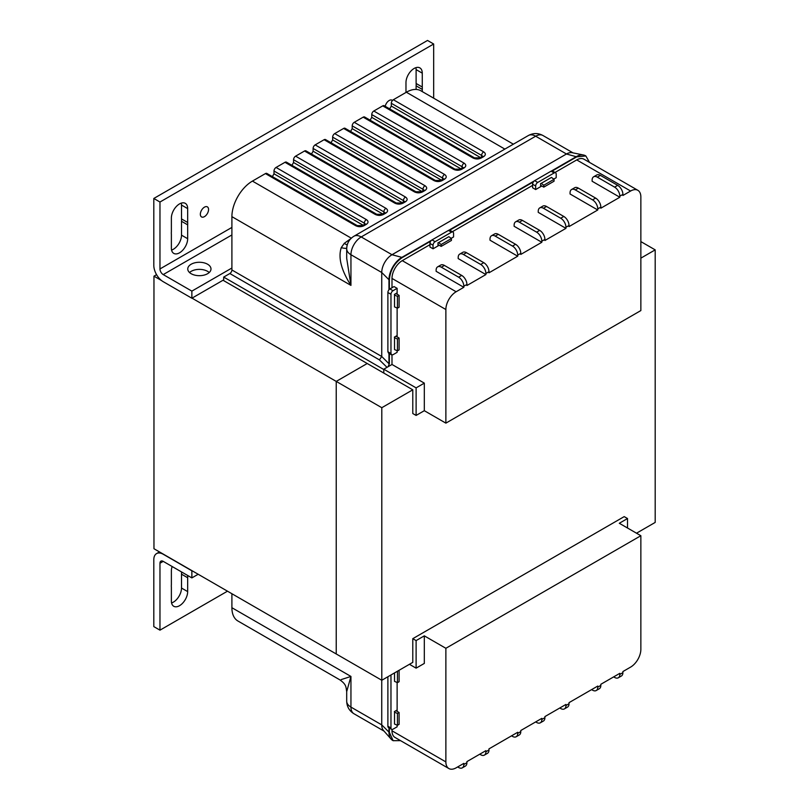 <?xml version="1.0" encoding="UTF-8"?>
<svg xmlns="http://www.w3.org/2000/svg" width="809" height="809" viewBox="0 0 809 809"><rect width="100%" height="100%" fill="white"/><g stroke="black" fill="none" stroke-linecap="round" stroke-linejoin="round"><path stroke-width="1.21" d="M171.569 250.072A11.518 6.654 120 0 0 173.359 249.263A11.518 6.654 120 0 0 181.509 235.156L187.668 238.706A11.518 6.654 -60 0 1 179.517 252.823A11.518 6.654 -60 0 1 173.763 253.389A11.518 6.654 -60 0 1 171.377 248.12L171.377 234.246A11.609 6.705 -60 0 1 171.377 231.88L171.377 218.015A11.518 6.654 -60 0 1 176.402 206.426A11.518 6.654 -60 0 1 185.281 203.342A11.518 6.654 -60 0 1 187.668 208.611L187.668 222.475A11.609 6.705 -60 0 1 187.728 223.628A11.609 6.705 -60 0 1 187.668 224.841L187.668 238.706M385.215 106.313A5.805 3.347 -60 0 1 389.18 100.498A5.805 3.347 -60 0 1 392.082 100.215A5.805 3.347 -60 0 1 392.456 100.488M204.455 207.155A5.805 3.347 -60 0 1 207.357 206.861A5.805 3.347 -60 0 1 208.247 211.513A5.805 3.347 -60 0 1 204.455 216.63A5.805 3.347 -60 0 1 201.552 216.923A5.805 3.347 -60 0 1 200.662 212.271A5.805 3.347 -60 0 1 204.455 207.155M187.668 208.611L181.509 205.051L181.509 218.926L187.668 222.475M181.509 218.926A11.609 6.705 -60 0 1 181.57 220.068A11.609 6.705 -60 0 1 181.509 221.292L181.509 235.156M405.976 92.448L405.976 82.569A11.518 6.654 -60 0 1 411.002 70.98A11.518 6.654 -60 0 1 419.881 67.895A11.518 6.654 -60 0 1 422.268 73.164L422.268 87.028L416.109 83.479A11.609 6.705 -60 0 1 416.17 84.621A11.609 6.705 -60 0 1 416.109 85.845L422.268 89.395L422.268 91.589M422.268 87.028A11.609 6.705 -60 0 1 422.328 88.181A11.609 6.705 -60 0 1 422.268 89.395M209.218 272.532A11.609 6.705 0 0 0 207.589 271.339A11.609 6.705 0 0 0 189.528 272.532M191.167 273.715A11.609 6.705 180 0 1 187.759 268.972A11.609 6.705 180 0 1 194.929 262.783A11.609 6.705 180 0 1 207.589 264.23A11.609 6.705 180 0 1 210.987 268.972A11.609 6.705 180 0 1 203.817 275.171A11.609 6.705 180 0 1 191.167 273.715M433.675 98.172L433.675 44.01L427.516 40.45L153.811 198.468L153.811 265.392A13.318 7.685 -120 0 0 163.226 281.694L191.864 298.228L223.688 279.863M433.675 44.01L159.97 202.028L159.97 268.942L231.9 227.42M187.668 224.841L181.509 221.292M181.509 205.051A11.518 6.654 120 0 0 181.307 203.099M231.9 234.944L163.226 274.585A4.611 2.66 60 0 1 159.97 268.942M191.864 298.228L191.864 291.119L231.9 268.012M163.226 274.585L191.864 291.119M153.811 198.468L159.97 202.028M416.109 89.435L416.109 85.845M416.109 83.479L416.109 69.604A11.518 6.654 120 0 0 415.907 67.653M156.572 274.666L153.963 276.172L153.963 548.735L381.797 680.268L381.797 407.706L412.782 389.817L383.79 373.07L383.79 369.207L416.109 387.875L416.109 415.432L412.782 413.52L412.782 389.817M381.797 407.706L336.231 381.403L336.231 653.955L336.231 381.403L367.225 363.504L336.231 381.403L192.016 298.147M161.527 280.541L153.963 276.172M640.859 258.142L655.189 249.87L655.189 522.422L636.511 533.202M640.859 241.598L655.189 249.87M627.521 528.014L627.521 518.539L624.194 516.617L412.782 638.675L412.782 662.369L381.797 680.268M600.409 175.371L597.325 177.151A7.372 4.257 -120 0 0 593.644 176.787L596.718 175.007A7.372 4.257 60 0 1 600.409 175.371L617.692 185.352A7.372 4.257 60 0 1 622.9 194.382L622.9 195.475L630.605 191.025A14.511 8.383 -60 0 1 637.856 190.307A14.511 8.383 -60 0 1 640.859 196.951L640.859 310.565L445.87 423.137L424.321 410.699L424.321 383.132L391.991 364.465L391.991 354.979M391.991 287.751L391.991 278.417A14.511 8.383 -60 0 1 402.255 260.65L429.963 244.652M445.87 423.137L445.87 309.523A14.511 8.383 -60 0 1 456.134 291.756L463.83 287.306L436.122 271.308L436.122 270.216A7.372 4.257 -120 0 1 437.649 266.849A7.372 4.257 -120 0 1 441.34 267.213L458.622 277.184L461.696 275.414A7.372 4.257 60 0 1 466.914 284.444L463.83 286.214L463.83 287.306M397.128 350.702L397.128 352.33L393.022 354.706L391.566 354.848L390.969 353.523L390.969 294.264A2.902 1.679 -60 0 1 393.022 290.714L397.128 288.338L397.128 294.243M397.128 308.037L397.128 336.908M397.128 288.338L394.044 286.568L389.938 288.934A2.902 1.679 -60 0 0 387.885 292.494L387.885 351.743L388.492 353.068L391.566 354.848M541.808 185.999L535.669 189.549L535.669 185.989A2.902 1.679 -60 0 1 537.722 182.44L554.145 172.954A2.902 1.679 -60 0 1 555.591 172.813A2.902 1.679 -60 0 1 556.198 174.137L556.198 177.697L553.75 179.102M535.669 189.549L532.595 187.769L532.595 184.209A2.902 1.679 -60 0 1 534.648 180.66L551.06 171.174A2.902 1.679 -60 0 1 552.517 171.033L555.591 172.813M452.373 231.718L532.595 185.392M554.994 172.469L576.726 159.919A14.511 8.383 -60 0 1 583.977 159.201L637.856 190.307M466.914 284.444L466.914 285.526L485.896 274.564L458.187 258.577L458.187 257.484A7.372 4.257 -120 0 1 459.714 254.107A7.372 4.257 -120 0 1 463.405 254.471L480.688 264.452L483.762 262.672A7.372 4.257 60 0 1 488.98 271.703L485.896 273.482L485.896 274.564M488.98 271.703L488.98 272.795L517.709 256.2L490.001 240.202L490.001 239.11A7.372 4.257 -120 0 1 491.528 235.743A7.372 4.257 -120 0 1 495.219 236.107L512.501 246.078L515.576 244.308A7.372 4.257 60 0 1 520.794 253.338L517.709 255.108L517.709 256.2M520.794 253.338L520.794 254.42L541.828 242.275L514.12 226.277L514.12 225.185A7.372 4.257 -120 0 1 515.646 221.818A7.372 4.257 -120 0 1 519.338 222.182L536.62 232.163L539.694 230.383A7.372 4.257 60 0 1 544.912 239.413L541.828 241.183L541.828 242.275M544.912 239.413L544.912 240.495L565.946 228.35L538.238 212.352L538.238 211.27A7.372 4.257 -120 0 1 539.765 207.893A7.372 4.257 -120 0 1 543.446 208.257L560.728 218.238L563.812 216.458A7.372 4.257 60 0 1 569.02 225.489L565.946 227.268L565.946 228.35M569.02 225.489L569.02 226.581L597.76 209.986L570.052 193.988L570.052 192.896A7.372 4.257 -120 0 1 571.579 189.518A7.372 4.257 -120 0 1 575.26 189.893L592.542 199.863L595.626 198.094A7.372 4.257 60 0 1 600.834 207.114L597.76 208.894L597.76 209.986M600.834 207.114L600.834 208.206L619.825 197.244L592.117 181.246L592.117 180.164A7.372 4.257 -120 0 1 593.644 176.787M439.186 245.248L433.048 248.798L433.048 245.238A2.902 1.679 -60 0 1 435.1 241.689L451.523 232.203A2.902 1.679 -60 0 1 452.969 232.062A2.902 1.679 -60 0 1 453.566 233.386L453.566 236.946L451.129 238.352M433.048 248.798L429.963 247.018L429.963 243.458A2.902 1.679 -60 0 1 432.016 239.909L448.439 230.423A2.902 1.679 -60 0 1 449.895 230.282L452.969 232.062M391.991 364.465L383.79 369.207M424.321 383.132L416.109 387.875M424.321 410.699L416.109 415.432M622.9 194.382L619.825 196.162L619.825 197.244M437.649 266.849L440.733 265.069A7.372 4.257 60 0 1 444.414 265.433L461.696 275.414M463.83 286.214A7.372 4.257 -120 0 0 458.622 277.184M459.714 254.107L462.799 252.327A7.372 4.257 60 0 1 466.48 252.691L483.762 262.672M485.896 273.482A7.372 4.257 -120 0 0 480.688 264.452M491.528 235.743L494.612 233.963A7.372 4.257 60 0 1 498.293 234.327L515.576 244.308M517.709 255.108A7.372 4.257 -120 0 0 512.501 246.078M515.646 221.818L518.721 220.038A7.372 4.257 60 0 1 522.412 220.402L539.694 230.383M541.828 241.183A7.372 4.257 -120 0 0 536.62 232.163M539.765 207.893L542.839 206.113A7.372 4.257 60 0 1 546.53 206.477L563.812 216.458M565.946 227.268A7.372 4.257 -120 0 0 560.728 218.238M571.579 189.518L574.653 187.749A7.372 4.257 60 0 1 578.344 188.113L595.626 198.094M597.76 208.894A7.372 4.257 -120 0 0 592.542 199.863M597.325 177.151L614.607 187.132L617.692 185.352M619.825 196.162A7.372 4.257 -120 0 0 614.607 187.132M541.484 185.817L540.614 186.313L540.614 183.512M438.852 245.066L437.982 245.572L437.982 242.761M394.367 294.456L396.804 293.05L396.804 294.051M394.367 337.12L396.804 335.715L396.804 336.716M430.762 241.133L402.255 257.586C394.418 262.996 390.11 270.449 389.351 279.954L389.351 289.379M389.351 353.563L389.351 363.939M389.23 363.898L388.098 366.72M383.79 369.521L383.79 373.07L223.688 280.642L223.688 277.082L383.79 369.521M346.697 248.798C346.869 243.327 349.286 239.13 353.948 236.228A14.511 8.383 60 0 1 361.208 236.946A14.511 8.383 120 0 0 350.944 254.724A14.511 8.383 180 0 1 346.697 248.798L346.697 258.354L350.944 285.385L350.944 254.724L381.737 272.491A14.511 8.383 -60 0 1 391.991 254.724L361.208 236.946L535.669 136.215A14.511 8.383 -120 0 0 528.419 135.497C533.262 132.919 538.106 132.919 542.93 135.497A14.511 8.383 120 0 0 535.669 136.215L566.462 153.993L576.726 156.865L585.847 155.955L589.518 162.397M576.726 156.865L552.325 170.952M533.384 181.883L449.693 230.201M223.688 277.082L229.847 273.533L379.411 359.884L386.965 367.296M229.847 273.533A2.902 1.679 120 0 0 231.9 269.973L231.9 216.65L350.944 285.385C343.481 273.735 337.333 259.679 341.256 247.645L344.25 243.367L351.389 238.23M265.433 173.591L355.748 225.731C358.478 227.005 361.219 227.005 363.949 225.731A2.902 1.679 -120 0 0 362.503 225.59L357.194 225.59L266.879 173.45A2.902 1.679 120 0 0 265.433 173.591L252.428 181.095A29.023 16.756 120 0 0 231.9 216.65M271.945 177.353L273.998 173.793L273.998 171.012L364.313 223.153A2.902 1.679 -60 0 1 366.366 219.593L276.051 167.453A2.902 1.679 120 0 0 273.998 171.012M284.98 162.306L375.295 214.446C378.025 215.72 380.766 215.72 383.506 214.446A2.902 1.679 60 0 0 382.05 214.294L376.741 214.294L286.437 162.154A2.902 1.679 120 0 0 284.98 162.306L276.051 167.453M291.503 166.067L293.556 162.508L293.556 159.727L383.86 211.867A2.902 1.679 -60 0 1 385.913 208.307L295.609 156.167A2.902 1.679 120 0 0 293.556 159.727M304.528 151.01L394.843 203.15C397.583 204.434 400.313 204.434 403.054 203.15A2.902 1.679 60 0 0 401.598 203.008L396.299 203.008L305.984 150.868A2.902 1.679 120 0 0 304.528 151.01L295.609 156.167M311.05 154.772L313.103 151.222L313.103 148.441L403.408 200.581A2.902 1.679 -60 0 1 405.461 197.022L315.156 144.882A2.902 1.679 120 0 0 313.103 148.441M324.085 139.724L414.39 191.864C417.131 193.149 419.871 193.149 422.601 191.864A2.902 1.679 60 0 0 421.155 191.723L415.846 191.723L325.531 139.583A2.902 1.679 120 0 0 324.085 139.724L315.156 144.882M330.598 143.486L332.651 139.937L332.651 137.146L422.965 189.286A2.902 1.679 -60 0 1 425.018 185.736L334.704 133.596A2.902 1.679 120 0 0 332.651 137.146M343.633 128.439L433.948 180.579C436.678 181.863 439.418 181.863 442.159 180.579A2.902 1.679 60 0 0 440.703 180.437L435.394 180.437L345.089 128.297A2.902 1.679 120 0 0 343.633 128.439L334.704 133.596M350.145 132.201L352.198 128.651L352.198 125.86L442.513 178A2.902 1.679 -60 0 1 444.566 174.451L354.251 122.311A2.902 1.679 120 0 0 352.198 125.86M363.18 117.153L453.495 169.293C456.236 170.568 458.966 170.568 461.706 169.293A2.902 1.679 60 0 0 460.25 169.152L454.941 169.152L364.637 117.012A2.902 1.679 120 0 0 363.18 117.153L354.251 122.311M369.703 120.915L371.756 117.356L371.756 114.575L462.06 166.715A2.902 1.679 -60 0 1 464.113 163.165L373.809 111.015A2.902 1.679 120 0 0 371.756 114.575M382.738 105.868L473.043 158.008C475.783 159.282 478.513 159.282 481.254 158.008A2.902 1.679 60 0 0 479.808 157.866L474.499 157.866L384.184 105.726A2.902 1.679 120 0 0 382.738 105.868L373.809 111.015M389.25 109.63L391.303 106.07L391.303 103.289L481.618 155.429A2.902 1.679 -60 0 1 483.671 151.87L393.356 99.729A2.902 1.679 120 0 0 391.303 103.289M513.371 144.184L420.872 90.79A29.023 16.756 120 0 0 406.361 92.226L393.356 99.729M379.411 359.884L381.737 356.486L381.737 272.491L388.967 279.732L388.967 289.784M388.967 353.341L388.967 363.716M431.571 240.233L401.881 257.373L391.991 254.724L566.462 153.993A14.511 8.383 -60 0 1 572.206 152.709L583.572 155.025A18.263 10.537 -60 0 0 576.342 156.643L551.516 170.972M534.193 180.973L448.894 230.221M347.223 244.905A14.511 4.763 47.3 0 1 344.25 243.367M346.707 248.292A14.511 4.793 27.4 0 1 341.256 247.645M583.572 155.025A18.263 10.537 -60 0 1 585.473 155.743A18.263 10.537 -60 0 1 585.655 155.854M389.351 279.954L388.967 279.732A18.263 10.537 -60 0 1 401.881 257.373L402.255 257.586M397.452 350.843L397.452 338.991L394.529 337.717L394.529 349.569L397.452 350.843L399.1 349.892L399.1 338.041L395.935 336.21M397.452 338.991L399.1 338.041M397.452 308.178L397.452 296.327L394.529 295.052L394.529 306.904L397.452 308.178L399.1 307.228L399.1 295.376L395.935 293.556M397.452 296.327L399.1 295.376M554.044 179.315L551.475 177.424L541.211 183.35L543.779 185.241L554.044 179.315L554.044 181.216L543.779 187.142L540.614 185.312M543.779 185.241L543.779 187.142M441.158 246.391L451.412 240.465L451.412 238.564L441.158 244.49L441.158 246.391L437.982 244.561M441.158 244.49L438.589 242.599L448.853 236.673L451.412 238.564M391.991 729.445L391.991 730.8A14.511 8.383 120 0 0 395.004 737.444L448.884 768.55A14.511 8.383 120 0 0 456.134 767.832L463.83 763.383L463.83 764.475A7.372 4.257 60 0 1 462.303 767.852A7.372 4.257 60 0 1 458.622 767.488L457.672 766.942M409.445 664.3L416.109 668.153L424.321 663.42L424.321 635.854L445.87 648.292L445.87 761.906A14.511 8.383 120 0 0 448.884 768.55M390.969 674.969L390.969 727.989A2.902 1.679 120 0 0 391.566 729.313A2.902 1.679 120 0 0 393.022 729.172L397.128 726.806L397.128 725.167M397.128 711.374L397.128 682.503M424.321 635.854L416.109 640.597L412.782 638.675M416.109 668.153L416.109 640.597M600.834 685.375L597.76 687.154A7.372 4.257 60 0 1 596.233 690.532L599.307 688.752A7.372 4.257 -120 0 0 600.834 685.375L600.834 684.293L619.825 673.331L619.825 674.413A7.372 4.257 60 0 1 618.298 677.79A7.372 4.257 60 0 1 614.607 677.426L613.667 676.88M569.02 703.749L565.946 705.519A7.372 4.257 60 0 1 564.419 708.896L567.493 707.117A7.372 4.257 -120 0 0 569.02 703.749L569.02 702.657L597.76 686.062L597.76 687.154M544.912 717.674L541.828 719.444A7.372 4.257 60 0 1 540.301 722.821L543.385 721.041A7.372 4.257 -120 0 0 544.912 717.674L544.912 716.582L565.946 704.437L565.946 705.519M520.794 731.589L517.709 733.369A7.372 4.257 60 0 1 516.182 736.746L519.267 734.966A7.372 4.257 -120 0 0 520.794 731.589L520.794 730.507L541.828 718.362L541.828 719.444M488.98 749.963L485.896 751.743A7.372 4.257 60 0 1 484.369 755.11L487.453 753.341A7.372 4.257 -120 0 0 488.98 749.963L488.98 748.871L517.709 732.276L517.709 733.369M462.303 767.852L465.387 766.072A7.372 4.257 -120 0 0 466.914 762.705L466.914 761.613L485.896 750.651L485.896 751.743M618.298 677.79L621.373 676.011A7.372 4.257 -120 0 0 622.9 672.643L622.9 671.551L630.605 667.101A14.511 8.383 120 0 0 640.859 649.334L640.859 535.72L445.87 648.292M627.521 518.539L619.31 523.271L640.859 535.72M479.737 754.2L480.688 754.746A7.372 4.257 60 0 0 484.369 755.11M511.551 735.836L512.501 736.382A7.372 4.257 60 0 0 516.182 736.746M535.669 721.911L536.62 722.457A7.372 4.257 60 0 0 540.301 722.821M559.788 707.986L560.728 708.532A7.372 4.257 60 0 0 564.419 708.896M591.601 689.622L592.542 690.168A7.372 4.257 60 0 0 596.233 690.532M387.885 676.749L387.885 726.209A2.902 1.679 120 0 0 388.492 727.544L391.566 729.313M396.804 711.182L396.804 710.181L394.367 711.586M400.536 740.639L393.134 740.69L389.351 732.327L389.351 728.029M346.697 691.614L350.944 676.435L350.944 707.096A14.511 8.383 180 0 1 346.697 701.17L346.697 691.624C345.858 687.124 346.636 684.677 339.962 679.914L237.907 620.999A29.023 16.756 -60 0 1 231.9 607.711L231.9 593.725M384.042 731.114L353.948 713.74A14.511 8.383 -60 0 1 350.944 707.096L381.737 724.874L388.967 732.105L388.967 727.817M389.351 732.327L388.967 732.105A18.263 10.537 120 0 0 391.182 739.183L383.496 730.497A14.511 8.383 120 0 1 381.737 724.874L381.737 680.227M231.9 607.711L350.944 676.435L341.256 679.58M391.182 739.183A18.263 10.537 120 0 0 392.749 740.468A18.263 10.537 120 0 0 392.941 740.569M399.1 670.277L399.1 681.704L397.452 682.644L397.452 671.227M394.529 672.916L394.529 681.37L397.452 682.644M397.452 713.457L397.452 725.309L394.529 724.035L394.529 712.183L397.452 713.457L399.1 712.507L395.935 710.686M399.1 712.507L399.1 724.358L397.452 725.309M172.135 566.502A11.518 6.654 120 0 0 171.377 570.911L171.377 584.776A11.609 6.705 120 0 0 171.377 587.142L171.377 601.006A11.518 6.654 120 0 0 173.763 606.285A11.518 6.654 120 0 0 182.632 603.19A11.518 6.654 120 0 0 187.668 591.601L181.509 588.042L181.509 574.178L187.668 577.737A11.609 6.705 120 0 0 187.728 576.514A11.609 6.705 120 0 0 187.678 575.482M181.509 574.178A11.609 6.705 120 0 0 181.57 572.954A11.609 6.705 120 0 0 181.519 571.923M227.491 591.177L159.97 630.16L153.811 626.611L153.811 559.697A13.318 7.685 60 0 1 156.572 553.599A13.318 7.685 60 0 1 163.226 554.256L191.864 570.79L191.864 577.899L198.175 574.259M159.97 630.16L159.97 563.246L163.226 561.365L191.864 577.899M181.509 588.042A11.518 6.654 -60 0 1 171.569 602.958M163.226 561.365A4.611 2.66 -120 0 0 160.92 561.133A4.611 2.66 -120 0 0 159.97 563.246M187.668 591.601L187.668 577.737M416.109 69.604L422.268 73.164M391.991 278.417L445.87 309.523M576.726 159.919L630.605 191.025M402.255 260.65L456.134 291.756M444.414 265.433L441.34 267.213M466.48 252.691L463.405 254.471M498.293 234.327L495.219 236.107M522.412 220.402L519.338 222.182M546.53 206.477L543.446 208.257M578.344 188.113L575.26 189.893M554.145 172.954L551.06 171.174M537.722 182.44L534.648 180.66M535.669 185.989L532.595 184.209M451.523 232.203L448.439 230.423M435.1 241.689L432.016 239.909M433.048 245.238L429.963 243.458M390.969 294.264L387.885 292.494M393.022 290.714L389.938 288.934M390.969 353.523L387.885 351.743M351.308 238.19L252.428 181.095M406.361 92.226L504.867 149.099M481.254 158.008L483.671 156.612C485.885 155.035 485.885 153.457 483.671 151.87M461.706 169.293L464.113 167.898C466.328 166.32 466.328 164.743 464.113 163.165M442.159 180.579L444.566 179.183C446.78 177.606 446.78 176.028 444.566 174.451M422.601 191.864L425.018 190.479C427.233 188.891 427.233 187.314 425.018 185.736M403.054 203.15L405.461 201.765C407.675 200.187 407.675 198.599 405.461 197.022M383.506 214.446L385.913 213.05C388.128 211.473 388.128 209.885 385.913 208.307M363.949 225.731L366.366 224.336C368.58 222.758 368.58 221.181 366.366 219.593M389.169 363.919L381.737 356.486L231.9 269.973M357.194 225.59A2.902 1.679 120 0 0 355.748 225.731M481.618 156.815L481.618 155.429A2.902 1.679 180 0 1 482.427 156.329M482.467 156.612L482.215 156.471A2.902 1.679 60 0 1 483.671 156.612M474.499 157.866A2.902 1.679 120 0 0 473.043 158.008M462.06 168.1L462.06 166.715A2.902 1.679 180 0 1 462.869 167.625M462.91 167.898L462.667 167.756A2.902 1.679 60 0 1 464.113 167.898M454.941 169.152A2.902 1.679 120 0 0 453.495 169.293M442.513 179.396L442.513 178A2.902 1.679 180 0 1 443.322 178.91M443.362 179.183L443.11 179.042A2.902 1.679 60 0 1 444.566 179.183M435.394 180.437A2.902 1.679 120 0 0 433.948 180.579M422.965 190.681L422.965 189.286A2.902 1.679 180 0 1 423.774 190.196M423.815 190.479L423.562 190.327A2.902 1.679 60 0 1 425.018 190.479M415.846 191.723A2.902 1.679 120 0 0 414.39 191.864M403.408 201.967L403.408 200.581A2.902 1.679 180 0 1 404.227 201.481M404.267 201.765L404.015 201.623A2.902 1.679 60 0 1 405.461 201.765M396.299 203.008A2.902 1.679 120 0 0 394.843 203.15M383.86 213.252L383.86 211.867A2.902 1.679 180 0 1 384.669 212.767M384.71 213.05L384.467 212.909A2.902 1.679 60 0 1 385.913 213.05M376.741 214.294A2.902 1.679 120 0 0 375.295 214.446M364.313 224.538L364.313 223.153A2.902 1.679 180 0 1 365.122 224.053M365.162 224.336L364.91 224.194A2.902 1.679 60 0 1 366.366 224.336M480.404 157.512L391.303 106.07M460.857 168.798L371.756 117.356M441.299 180.094L352.198 128.651M421.752 191.379L332.651 139.937M402.204 202.665L313.103 151.222M382.657 213.95L293.556 162.508M363.099 225.236L273.998 173.793M391.991 730.8L445.87 761.906M622.9 672.643L619.825 674.413M466.914 762.705L463.83 764.475M390.969 727.989L387.885 726.209M479.808 157.866L482.215 156.471M460.25 169.152L462.667 167.756M440.703 180.437L443.11 179.042M421.155 191.723L423.562 190.327M401.598 203.008L404.015 201.623M382.05 214.294L384.467 212.909M362.503 225.59L364.91 224.194M542.93 135.497L573.025 152.871M353.948 236.228L528.419 135.497M346.697 701.17C346.869 706.661 349.296 710.848 353.948 713.74M156.572 553.599L159.484 551.91"/></g></svg>
